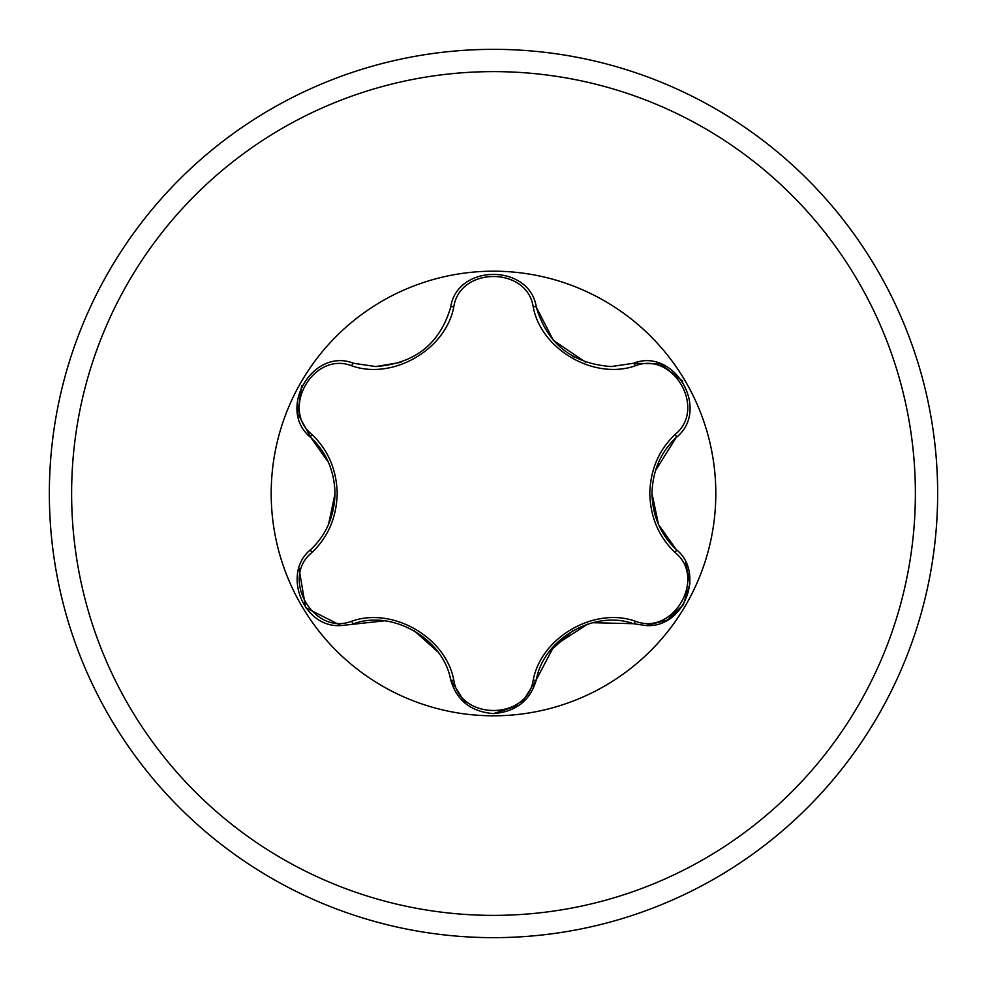 <?xml version="1.0" encoding="UTF-8"?>
<svg xmlns="http://www.w3.org/2000/svg" width="987" height="987" viewBox="0 0 987 987"><rect width="100%" height="100%" fill="white"/><g stroke="black" fill="none" stroke-linecap="round" stroke-linejoin="round"><path stroke-width="1.48" d="M493.5 937.65A444.15 444.15 0 0 0 937.65 493.5A444.15 444.15 0 0 0 493.5 49.35A444.15 444.15 0 0 0 49.35 493.5A444.15 444.15 0 0 0 493.5 937.65A444.15 444.15 0 0 0 937.65 493.5A444.15 444.15 0 0 0 493.5 49.35M311.966 434.514C328.165 450.06 336.579 469.713 337.209 493.5C336.579 517.336 328.165 536.99 311.966 552.486C280.012 577.975 313.706 636.183 351.656 621.218C392.912 606.647 445.976 637.442 453.81 680.203C459.917 720.621 527.169 720.547 533.19 680.203C541.197 637.183 594.396 606.623 635.344 621.218C673.405 636.146 706.963 577.864 675.034 552.486C658.835 536.94 650.421 517.287 649.791 493.5C650.421 469.664 658.835 450.01 675.034 434.514C706.988 409.025 673.294 350.817 635.344 365.782C594.088 380.353 541.024 349.558 533.19 306.797C527.083 266.379 459.831 266.453 453.81 306.797C445.803 349.817 392.604 380.377 351.656 365.782C313.595 350.854 280.037 409.136 311.966 434.514A3.541 1.246 133.3 0 0 310.831 437.512C326.315 452.182 334.383 470.848 335.025 493.5C334.383 516.102 326.315 534.769 310.831 549.488A3.541 1.246 -133.3 0 0 311.966 552.486M715.809 493.5A222.309 222.309 0 0 0 493.5 271.191A222.309 222.309 0 0 0 271.191 493.5A222.309 222.309 0 0 0 493.5 715.809A222.309 222.309 0 0 0 715.809 493.5M675.034 434.514A3.541 1.246 -133.3 0 1 676.169 437.512C710.936 410.098 674.553 346.93 633.321 363.302L611.187 366.559C572.201 363.635 547.254 343.883 536.348 307.315L553.386 340.392L585.575 362.167M453.81 306.797A3.541 1.246 13.3 0 0 450.652 307.315C457.006 263.492 529.908 263.418 536.348 307.315A3.541 1.246 166.7 0 0 533.19 306.797M450.652 307.315C439.906 343.772 414.959 363.524 375.813 366.559L353.679 363.302C312.558 346.893 276.039 409.987 310.831 437.512L297.741 413.602L301.627 385.769M655.442 470.676L676.169 437.512C660.685 452.182 652.617 470.848 651.975 493.5L658.526 524.541L676.169 549.488C705.372 572.583 684.361 628.275 645.991 625.561L633.321 623.698L592.607 622.723M685.57 562.269L689.938 583.638L683.3 604.871L667.126 620.157L645.991 625.561M519.705 704.952L493.5 713.613C516.127 711.738 530.414 700.437 536.348 679.685L521.309 703.719M383.968 620.885L341.008 625.561C302.725 628.324 281.591 572.633 310.831 549.488M351.656 365.782A3.541 1.246 106.7 0 1 353.679 363.302L375.813 366.559L400.969 362.328M328.535 524.405L335.025 493.673M328.437 462.36L310.831 437.512M341.008 625.561L305.662 607.733L298.999 568.364M437.796 651.839L414.269 630.755M351.656 621.218A3.541 1.246 73.3 0 0 353.679 623.698C392.641 609.571 443.249 638.651 450.652 679.685C456.586 700.437 470.873 711.75 493.5 713.613M465.753 703.768L450.652 679.685A3.541 1.246 166.7 0 0 453.81 680.203M587.536 624.166L554.163 645.769L536.348 679.685A3.541 1.246 13.3 0 1 533.19 680.203M635.344 621.218A3.541 1.246 106.7 0 1 633.321 623.698C594.359 609.571 543.751 638.651 536.348 679.685M658.489 524.455L651.975 493.5C652.617 516.102 660.685 534.769 676.169 549.488A3.541 1.246 133.3 0 1 675.034 552.486M635.344 365.782A3.541 1.246 73.3 0 0 633.321 363.302L660.574 363.919L682.733 381.204M493.5 915.381A421.881 421.881 0 0 0 915.381 493.5A421.881 421.881 0 0 0 493.5 71.619A421.881 421.881 0 0 0 71.619 493.5A421.881 421.881 0 0 0 493.5 915.381M549.191 651.852L572.83 630.693M574.126 357.035L572.657 356.208"/></g></svg>
